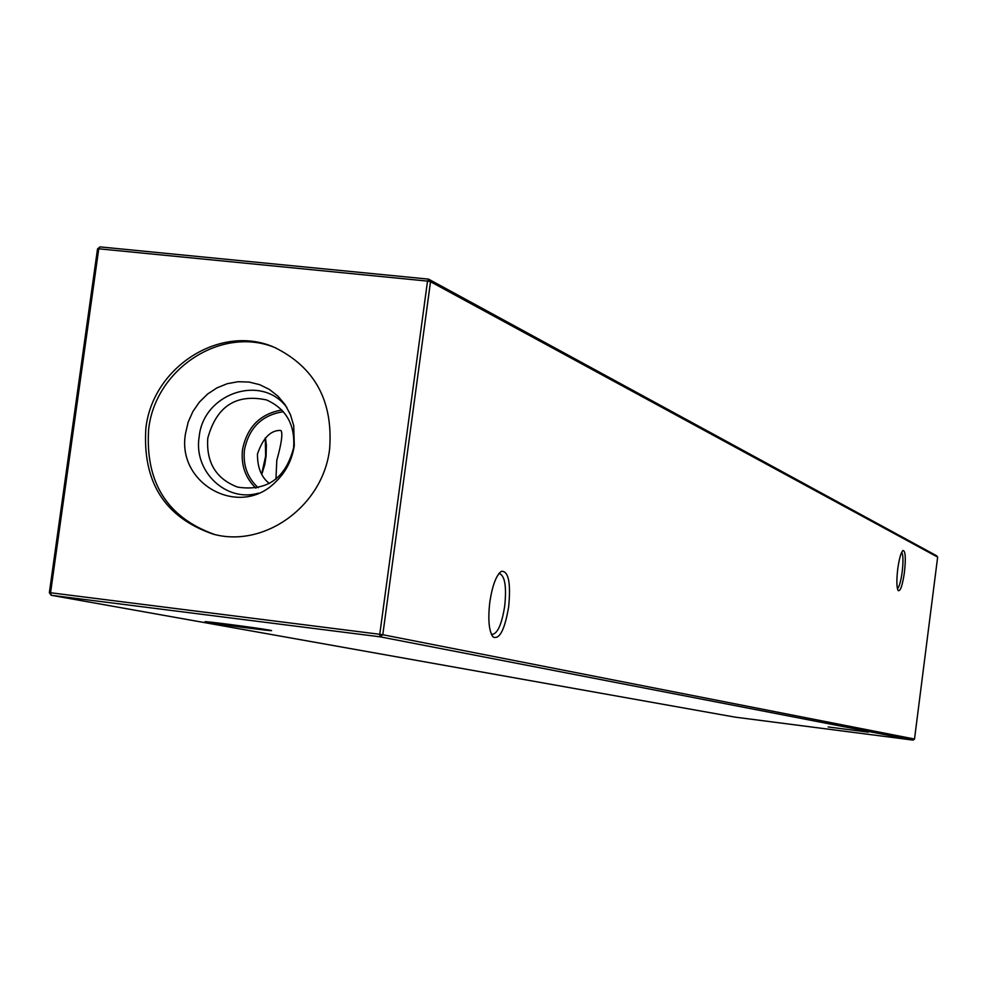 <?xml version="1.0" encoding="UTF-8"?>
<svg xmlns="http://www.w3.org/2000/svg" width="987" height="987" viewBox="0 0 987 987"><rect width="100%" height="100%" fill="white"/><g stroke="black" fill="none" stroke-linecap="round" stroke-linejoin="round"><path stroke-width="1.48" d="M904.437 572.263C902.525 585.229 900.452 591.361 898.219 590.645C896.603 587.758 896.443 580.541 897.738 569.005C899.219 558.494 900.983 552.301 903.019 550.45C905.449 550.857 905.93 558.124 904.437 572.263M897.405 588.659C899.268 586.981 900.86 581.38 902.192 571.88C903.389 561.258 903.216 554.719 901.674 552.264M508.663 606.82C504.752 629.681 499.595 639.749 493.155 637.034C488.947 631.47 487.825 619.824 489.811 602.107C492.402 585.279 496.288 575.014 501.47 571.3C508.527 570.942 510.921 582.774 508.663 606.82M491.255 633.987L492.328 634.407C497.707 633.432 501.815 624.043 504.69 606.228C506.639 587.487 505.073 576.679 500.002 573.792L498.657 573.916M828.155 726.95L868.4 732.169L828.155 726.95M207.48 622.266L205.382 621.822C199.892 620.441 258.187 627.991 269.377 630.113L271.191 630.496C277.1 631.939 219.509 624.5 207.48 622.266M269.365 483.494C261.308 477.276 257.348 467.431 257.471 453.983C262.924 438.08 270.598 430.221 280.468 430.418L281.024 430.566C282.887 433.749 281.468 443.644 276.804 460.25L275.953 479.127M214.327 534.399C167.037 517.311 145.151 482.248 148.642 429.197C155.378 368.188 222.667 324.908 276.089 348.09M145.866 428.321C142.424 482.149 164.792 517.398 212.995 534.078C264.368 548.476 323.242 505.862 329.621 448.925C333.236 401.228 314.976 367.448 274.83 347.56C221.187 323.218 152.652 366.621 145.866 428.321M294.286 445.544C292.066 460.3 285.576 472.699 274.805 482.742C238.706 518.434 176.278 483.383 185.556 433.342L188.196 422.078L192.884 411.505L199.436 402.042L207.578 394.047L217.004 387.842L227.331 383.672L238.175 381.722L249.094 382.055L259.667 384.671L269.451 389.47L278.063 396.28L285.169 404.806L290.462 414.737L293.731 425.656L294.286 445.544M258.532 493.155C226.072 502.753 193.255 471.305 199.177 436.735C203.297 393.184 261.9 373.431 286.909 407.582M293.608 447.851C285.588 478.461 266.922 491.551 237.596 487.109C216.091 478.868 206.147 462.57 207.776 438.203C216.498 406.299 236.078 393.542 266.502 399.92C286.242 408.865 295.273 424.854 293.608 447.851M255.892 488.158C245.282 477.807 240.828 464.914 242.531 449.467C247.132 426.976 260.223 413.824 281.813 410M258.175 487.714C247.379 477.733 242.814 465.087 244.468 449.764C249.082 427.63 262.048 414.947 283.368 411.727M49.35 592.656L50.559 592.755L51.188 595.272L735.019 717.13L913.135 740.114L380.192 636.837L51.188 595.272L49.35 592.656L97.516 248.983L98.762 248.798L50.559 592.755L379.761 634.296L427.519 281.098L98.762 248.798L100.008 246.886L428.555 279.124L936.589 555.743L937.65 557.112L430.517 281.714L382.796 634.727L914.517 739.041L937.65 557.112M261.802 474.328L264.787 464.519L266.095 456.142L266.367 445.075L265.441 437.833M261.654 474.068L265.639 456.105L265.293 437.981M380.192 636.837L382.796 634.727L379.761 634.296L380.192 636.837M914.517 739.041L913.135 740.114M100.008 246.886L97.516 248.983M427.519 281.098L430.517 281.714L428.555 279.124L427.519 281.098M491.76 635.073L493.155 637.034M499.188 573.25L501.47 571.3"/></g></svg>
